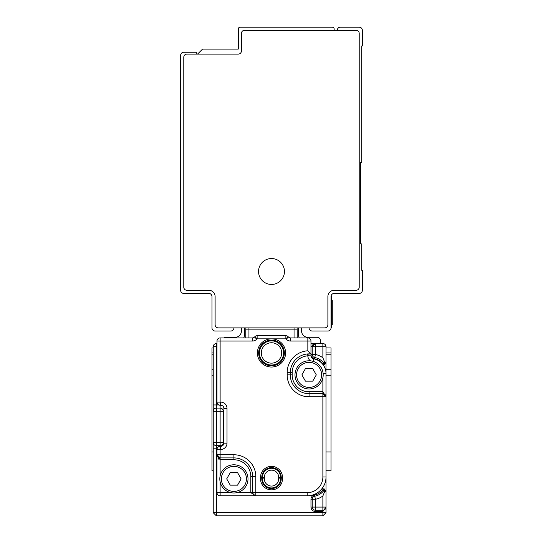 <?xml version="1.0" encoding="UTF-8"?>
<svg xmlns="http://www.w3.org/2000/svg" width="543" height="543" viewBox="0 0 543 543"><rect width="100%" height="100%" fill="white"/><g stroke="black" fill="none" stroke-linecap="round" stroke-linejoin="round"><path stroke-width="0.81" d="M308.621 355.774L307.84 355.814L307.698 353.941L309.089 353.887L308.621 355.774L310.976 355.828L310.969 341.045A3.136 3.136 0 0 0 307.84 337.916L307.84 350.792L310.969 353.887L309.089 353.887A18.795 18.795 0 0 0 290.295 372.688L290.295 374.88A18.795 18.795 0 0 0 309.089 393.675L322.875 393.675L326.01 396.811L326.01 373.625A15.034 15.034 0 0 0 313.562 358.814A15.034 15.034 0 0 1 322.875 364.441L322.875 364.02L323.275 364.855L324.219 364.855L326.01 362.351L326.01 346.685A3.136 3.136 0 0 0 322.875 343.549A3.136 3.136 0 0 1 326.01 346.685A3.136 3.136 0 0 0 322.875 343.549L324.47 343.99M215.388 514.873L213.229 512.714L216.365 515.85L322.875 515.85L326.01 512.714L322.875 515.85L322.875 512.714L326.01 512.714L325.976 362.629M314.573 494.965L314.797 496.193A3.136 3.136 0 0 0 312.381 498.304A3.136 3.136 0 0 1 314.797 496.193A3.136 3.136 0 0 0 312.381 498.304A3.136 3.136 0 0 1 314.797 496.193A3.136 3.136 0 0 0 312.225 499.275L312.225 507.081L310.969 507.081L310.969 499.275A4.385 4.385 0 0 1 314.573 494.965A13.154 13.154 0 0 0 322.875 489.738L323.275 488.91L322.875 489.738L323.893 490.478L325.549 490.444M314.77 343.604L322.875 343.549L322.875 357.81L324.755 362.351L326.01 362.351A1.256 1.256 0 0 1 324.755 363.6L324.816 363.6M324.219 488.91L326.01 491.415A1.256 1.256 0 0 0 324.755 490.159L324.219 488.91L323.275 488.91L324.755 491.415L326.01 491.415A1.256 1.256 0 0 0 324.755 490.159L324.816 490.166M323.648 510.115L322.875 510.21A3.136 3.136 0 0 0 326.01 507.081L322.875 511.465L315.361 511.465A4.385 4.385 0 0 1 310.969 507.081M322.875 510.21L322.875 507.081L315.361 507.081L315.361 510.21A3.136 3.136 0 0 1 312.225 507.081A3.136 3.136 0 0 0 315.361 510.21L322.875 510.21L322.875 512.714L213.229 512.714L213.229 346.685A3.136 3.136 0 0 1 216.365 343.549L216.365 346.685L213.229 346.685A3.136 3.136 0 0 1 216.365 343.549L216.99 343.549M312.225 346.685L312.225 354.484L312.225 346.685L315.361 346.685L315.361 343.549A3.136 3.136 0 0 0 312.225 346.685L310.969 346.685L315.361 343.549A3.136 3.136 0 0 0 312.225 346.685L315.361 343.549L310.969 343.549M324.755 362.351L324.11 363.6A14.41 14.41 0 0 0 314.797 357.565A3.136 3.136 0 0 1 312.225 354.484A3.136 3.136 0 0 0 314.797 357.565L315.361 354.484L315.361 346.685L326.01 346.685A3.136 3.136 0 0 0 322.875 343.549A3.136 3.136 0 0 1 326.01 346.685A3.136 3.136 0 0 0 322.875 343.549A3.136 3.136 0 0 1 326.01 346.685L325.603 345.144M317.601 492.671A18.795 18.795 0 0 0 322.875 487.397L322.875 489.738M220.125 475.926L220.125 459.772L216.99 454.762L216.99 492.671A3.136 3.136 0 0 0 220.125 495.8L255.834 495.8L253.588 494.849L252.705 492.671L252.705 476.693A18.795 18.795 0 0 0 233.911 457.898L220.125 457.898L216.99 454.762L220.125 454.762L220.125 449.434L220.75 449.434A6.265 6.265 0 0 0 227.015 443.169L223.886 443.169A3.136 3.136 0 0 1 220.75 446.305L220.75 449.434M325.189 363.525L325.712 363.158M324.219 364.855L324.755 363.6L324.314 363.6M324.096 363.6L323.275 364.855M310.969 353.887L310.969 354.484A4.385 4.385 0 0 0 314.573 358.801A13.154 13.154 0 0 1 322.875 364.02L323.893 363.287M218.245 458.774L218.245 457.267M324.056 490.146L324.09 490.159A14.41 14.41 0 0 1 314.797 496.193A3.136 3.136 0 0 0 312.225 499.275A3.136 3.136 0 0 1 314.797 496.193A14.41 14.41 0 0 0 324.11 490.159L324.13 490.159M244.56 327.891L244.56 334.155A9.401 9.401 0 0 1 243.773 337.916M241.425 327.891L241.425 331.02A6.265 6.265 0 0 1 235.16 337.284L225.766 337.284A3.136 3.136 0 0 0 223.886 337.916M245.809 337.916L245.809 329.139A3.136 3.136 0 0 1 246.074 327.891A3.136 3.136 0 0 0 245.809 329.139L297.191 329.139L297.191 337.916M298.44 327.891L298.44 334.155A9.401 9.401 0 0 0 299.227 337.916M324.375 363.6L324.755 363.6M217.77 447.364L218.802 446.597M310.969 341.045L290.654 341.045A6.265 6.265 0 0 1 286.222 339.212L285.869 338.852L271.5 338.852A14.098 14.098 0 0 0 260.328 361.543A14.098 14.098 0 0 0 284.844 348.409A14.098 14.098 0 0 0 271.5 338.852L257.131 338.852L256.778 339.212A6.265 6.265 0 0 1 252.346 341.045L252.346 337.916L220.125 337.916A3.136 3.136 0 0 0 216.99 341.045L216.99 402.132A3.136 3.136 0 0 0 218.761 404.956L213.229 404.956M217.057 448.81L216.365 448.81L216.365 442.545L213.229 442.545A3.136 3.136 0 0 0 216.365 445.681L220.125 445.681A3.136 3.136 0 0 0 223.254 442.545L216.365 442.545L216.365 411.221L220.125 411.221L220.125 446.305L221.374 446.244M307.84 337.916L290.654 337.916A3.136 3.136 0 0 1 288.442 336.993L288.082 336.64A3.136 3.136 0 0 0 285.869 335.723L257.131 335.723A3.136 3.136 0 0 0 254.918 336.64L254.558 336.993L254.918 336.64L257.131 338.852L257.131 335.723A3.136 3.136 0 0 0 254.918 336.64M260.538 478.885A10.962 10.962 0 0 0 271.5 489.847A10.962 10.962 0 0 0 282.462 478.885L282.462 477.317A10.962 10.962 0 0 0 271.5 466.356A10.962 10.962 0 0 0 260.538 477.317L260.538 478.885L261.787 478.885A9.713 9.713 0 0 0 271.5 488.598A9.713 9.713 0 0 0 281.213 478.885L281.213 477.317A9.713 9.713 0 0 0 271.5 467.604A9.713 9.713 0 0 0 261.787 477.317L261.787 478.885L262.445 478.885A9.055 9.055 0 0 0 271.5 487.94A9.055 9.055 0 0 0 280.555 478.885L282.462 478.885M288.082 336.64L285.869 338.852L285.869 335.723A3.136 3.136 0 0 1 288.082 336.64L288.442 336.993A3.136 3.136 0 0 0 290.654 337.916L290.654 341.045M221.374 405.329L220.125 405.268L220.125 337.916M220.125 445.681A3.136 3.136 0 0 0 223.254 442.545L223.254 411.221A3.136 3.136 0 0 0 220.125 408.085L216.365 408.085A3.136 3.136 0 0 0 213.229 411.221L216.365 411.221L216.365 346.685L216.99 346.685M227.015 443.169L227.015 408.397A6.265 6.265 0 0 0 220.75 402.132L220.75 405.268A3.136 3.136 0 0 1 223.886 408.397L223.886 443.169A3.136 3.136 0 0 1 220.75 446.305M211.98 354.206L213.229 354.206M211.98 352.95L213.229 352.95L213.229 347.941L211.98 347.941L211.98 470.74L213.229 470.74L211.98 470.74L213.229 470.74L213.229 369.24L211.98 369.24M255.753 495.8L307.216 495.8A18.795 18.795 0 0 0 326.01 477.005L322.875 477.005L322.875 396.811L309.089 396.811L309.089 391.795L322.875 391.795L326.01 396.811L322.875 396.811L322.875 393.675A3.136 3.136 0 0 1 326.01 396.811A3.136 3.136 0 0 0 322.875 393.675L322.875 377.833M233.911 459.772L233.911 457.898A18.795 18.795 0 0 1 252.705 476.693L250.825 476.693A16.914 16.914 0 0 0 233.911 459.772L220.125 459.772L220.125 454.762L233.911 454.762A21.93 21.93 0 0 1 255.834 476.693L252.705 476.693L252.705 492.671L250.825 492.671L255.834 495.8A3.136 3.136 0 0 1 252.705 492.671L307.216 492.671A15.666 15.666 0 0 0 322.875 477.005M216.99 454.844L216.99 454.762A3.136 3.136 0 0 0 220.125 457.898A3.136 3.136 0 0 1 216.99 454.762L216.99 449.434L220.125 449.434L220.125 446.305A3.136 3.136 0 0 0 216.99 449.434M220.75 402.132L216.99 402.132A3.136 3.136 0 0 0 220.125 405.268L220.125 411.221L223.886 411.221M279.333 363.131A12.842 12.842 0 0 0 281.681 345.117A12.842 12.842 0 0 0 263.667 342.769A12.842 12.842 0 0 0 261.319 360.783A12.842 12.842 0 0 0 279.333 363.131M301.888 374.88L305.444 368.616L312.741 368.616L316.297 374.88L312.741 381.145L305.444 381.145L301.888 374.88M226.702 478.885L230.259 472.62L237.556 472.62L241.112 478.885L237.556 485.15L230.259 485.15L226.702 478.885M298.093 380.887A12.53 12.53 0 0 0 315.103 385.876A12.53 12.53 0 0 0 320.092 368.873A12.53 12.53 0 0 0 303.082 363.885A12.53 12.53 0 0 0 298.093 380.887M222.908 484.892A12.53 12.53 0 0 0 239.918 489.881A12.53 12.53 0 0 0 244.907 472.878A12.53 12.53 0 0 0 227.897 467.89A12.53 12.53 0 0 0 222.908 484.892M296.722 381.634A14.098 14.098 148 0 1 302.336 362.507A14.098 14.098 148 0 1 321.463 368.12A14.098 14.098 0 0 1 315.85 387.247A14.098 14.098 0 0 1 296.722 381.634M246.278 472.125A14.098 14.098 0 0 1 240.664 491.259A14.098 14.098 0 0 1 221.537 485.646A14.098 14.098 148 0 1 227.15 466.512A14.098 14.098 148 0 1 246.278 472.125M309.089 396.811A21.93 21.93 0 0 1 287.166 374.88L290.295 374.88L290.295 372.688L292.175 372.688L292.175 374.88L290.295 374.88A18.795 18.795 0 0 0 309.089 393.675M312.802 344.14A3.136 3.136 0 0 1 313.162 344.445A3.136 3.136 0 0 0 312.802 344.14A3.136 3.136 0 0 1 313.162 344.445A3.136 3.136 0 0 0 312.802 344.14M326.01 352.95L331.02 352.95L331.02 470.74L326.01 470.74M213.229 482.646L213.229 498.304L213.229 482.646M252.346 337.916A3.136 3.136 0 0 0 254.558 336.993L256.778 339.212M301.575 327.891L301.575 331.02A6.265 6.265 0 0 0 307.84 337.284L317.234 337.284A3.136 3.136 0 0 1 320.37 340.42L320.37 343.549M296.926 327.891A3.136 3.136 0 0 1 297.191 329.139A3.136 3.136 0 0 0 296.926 327.891M313.562 358.814A3.136 3.136 0 0 1 310.976 355.828A3.136 3.136 0 0 0 313.562 358.814L313.114 361.366M312.225 507.081L315.361 507.081L315.361 499.275A17.546 17.546 0 0 0 322.875 495.956L324.755 491.415M322.875 495.956L322.875 507.081L326.01 507.081L325.936 507.739M325.583 508.662L324.762 509.578M326.01 347.941L331.02 347.941L331.02 352.95M326.01 354.206L331.02 354.206M337.284 30.286A3.136 3.136 0 0 1 340.42 27.15L359.215 27.15A3.136 3.136 0 0 1 362.351 30.286L362.351 45.945L361.719 45.945L361.719 162.479L360.471 162.479L360.471 243.929L361.719 243.929L361.719 270.244L362.351 270.244L362.351 290.295A3.136 3.136 0 0 1 359.215 293.43L334.155 293.43A3.136 3.136 0 0 0 331.02 296.559L331.02 327.891L331.651 327.891L331.651 324.755L332.275 324.755L332.275 323.94L332.275 324.755M334.155 290.295A6.265 6.265 0 0 0 327.891 296.559L327.891 324.755A3.136 3.136 0 0 1 324.755 327.891L218.245 327.891A3.136 3.136 0 0 1 215.109 324.755L215.109 296.559A6.265 6.265 0 0 0 208.845 290.295L186.914 290.295A3.136 3.136 0 0 1 183.785 287.166L183.785 57.225A3.136 3.136 0 0 1 186.914 54.09L238.296 54.09A3.136 3.136 0 0 0 241.425 50.961L241.425 33.415A3.136 3.136 0 0 1 244.56 30.286L356.086 30.286A3.136 3.136 0 0 1 359.215 33.415L359.215 287.166A3.136 3.136 0 0 1 356.086 290.295L334.155 290.295A6.265 6.265 0 0 0 327.891 296.559M309.089 327.891A3.136 3.136 0 0 0 312.225 331.02L327.891 331.02A3.136 3.136 0 0 0 331.02 327.891M197.571 54.09L202.58 49.08L238.296 49.08L238.296 29.03A1.88 1.88 0 0 1 240.176 27.15L332.275 27.15A1.88 1.88 0 0 1 334.155 29.03L334.155 30.286M277.711 260.138A12.951 12.951 0 0 0 260.138 265.289A12.951 12.951 0 0 0 265.289 282.862A12.951 12.951 0 0 0 282.862 277.711A12.951 12.951 0 0 0 277.711 260.138M233.911 327.891A3.136 3.136 0 0 1 230.775 331.02L215.109 331.02A3.136 3.136 0 0 1 211.98 327.891L211.98 296.559A3.136 3.136 0 0 0 208.845 293.43L183.785 293.43A3.136 3.136 0 0 1 180.649 290.295L180.649 55.345A3.136 3.136 0 0 1 183.785 52.209L196.315 52.209L196.315 54.09M331.02 296.559L331.651 296.559L331.651 324.755L331.02 324.755M331.651 300.32L332.275 300.32L332.275 323.94L331.651 323.94M324.13 488.91L323.275 488.91M322.875 357.81A17.546 17.546 0 0 0 315.361 354.484L310.969 354.484M216.365 515.85L216.365 448.81L213.229 448.81M314.573 358.801L314.797 357.565A3.136 3.136 0 0 1 312.225 354.484M218.89 459.371L218.89 457.64M246.074 327.891A3.136 3.136 0 0 0 245.809 329.139M314.797 496.193A3.136 3.136 0 0 0 312.225 499.275L315.361 499.275L314.797 496.193M294.055 337.916L294.055 327.891M248.945 327.891L248.945 337.916M252.346 341.045L216.99 341.045M255.834 476.693L255.834 495.8A3.136 3.136 0 0 1 252.705 492.671M287.166 374.88L287.166 372.688L290.295 372.688M307.84 350.792A21.93 21.93 0 0 0 287.166 372.688M309.089 352.013L309.089 353.887M223.886 442.545L223.254 442.545M223.254 411.221A3.136 3.136 0 0 0 220.125 408.085M220.75 405.268A3.136 3.136 0 0 1 223.886 408.397L227.015 408.397M216.365 408.085A3.136 3.136 0 0 0 213.229 411.221M322.875 343.549A3.136 3.136 0 0 1 326.01 346.685M211.98 451.946L213.229 451.946M211.98 375.267L213.229 375.267M236.863 492.671L250.825 492.671L250.825 476.693M216.99 492.671L220.125 492.671L220.125 481.838M292.175 374.88A16.914 16.914 0 0 0 309.089 391.795M292.175 372.688A16.914 16.914 0 0 1 307.84 355.814A6.265 6.265 0 0 0 310.501 360.851M278.864 362.52A12.075 12.075 0 0 0 281.07 345.586A12.075 12.075 0 0 0 264.136 343.38A12.075 12.075 0 0 0 261.93 360.314A12.075 12.075 0 0 0 278.864 362.52M277.717 361.034A10.195 10.195 0 0 0 279.584 346.733A10.195 10.195 0 0 0 265.283 344.866A10.195 10.195 0 0 0 263.416 359.167A10.195 10.195 0 0 0 277.717 361.034M260.538 477.317L262.445 477.317L262.445 478.885L264.326 478.885A7.174 7.174 0 0 0 271.5 486.06A7.174 7.174 0 0 0 278.674 478.885L280.555 478.885L280.555 477.317L282.462 477.317M278.674 478.885L278.674 477.317L280.555 477.317A9.055 9.055 0 0 0 271.5 468.263A9.055 9.055 0 0 0 262.445 477.317L264.326 477.317L264.326 478.885M278.674 477.317A7.174 7.174 0 0 0 271.5 470.143A7.174 7.174 0 0 0 264.326 477.317M322.257 369.837A11.905 11.905 0 0 0 318.809 364.665M323.133 373.625L326.01 373.625M220.125 495.8L220.125 492.671L230.951 492.671M326.01 369.24L331.02 369.24M286.222 339.212L288.442 336.993M307.216 495.8L307.216 492.671M233.911 454.762L233.911 457.898M312.225 499.275L310.969 499.275M315.361 510.21L315.361 511.465M326.01 375.267L331.02 375.267M326.01 451.946L331.02 451.946M331.02 299.695L331.651 299.695M331.651 302.01L332.275 302.01M253.581 494.843L252.889 493.73M219.06 457.708L217.953 457.016M323.94 393.858L325.047 394.551M292.467 363.919L292.27 364.305M290.885 368.025L290.403 370.659M312.992 344.629L313.922 343.902M326.01 507.081L325.956 507.664M325.657 508.513L324.931 509.443M324.375 490.159L324.755 490.159"/></g></svg>
